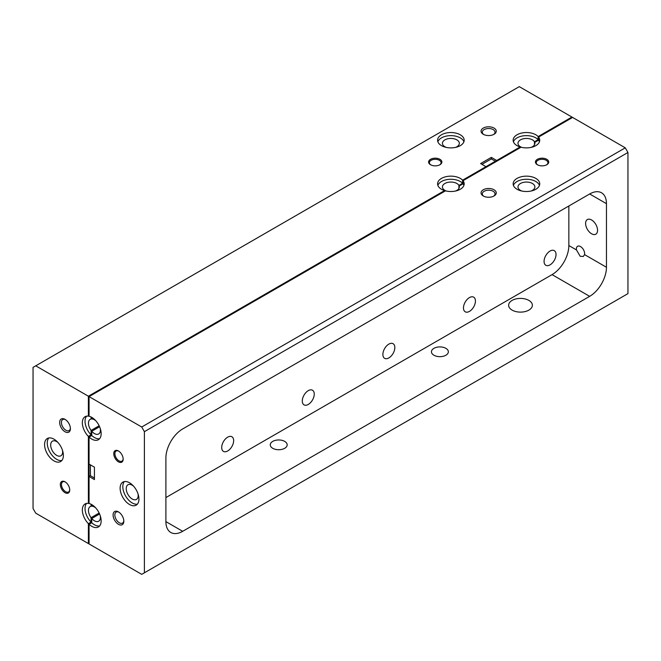 <?xml version="1.0" encoding="UTF-8"?>
<svg xmlns="http://www.w3.org/2000/svg" width="661" height="661" viewBox="0 0 661 661"><rect width="100%" height="100%" fill="white"/><g stroke="black" fill="none" stroke-linecap="round" stroke-linejoin="round"><path stroke-width="0.99" d="M458.908 188.468L458.908 185.402L462.584 183.287L462.584 180.18A13.294 7.676 -0 0 0 441.482 178.404A13.294 7.676 -0 0 0 437.59 183.832A13.294 7.676 -0 0 0 444.556 190.591A13.294 7.676 -0 0 0 445.456 190.847L89.061 396.608L89.061 416.256A13.294 7.676 60 0 1 91.747 417.355A13.294 7.676 60 0 1 100.431 429.072A13.294 7.676 60 0 1 98.398 439.722A13.294 7.676 60 0 1 91.747 439.069A13.294 7.676 60 0 1 89.061 437.061L89.061 464.08L94.432 467.178L94.432 479.589L89.061 476.482L89.061 503.5A13.294 7.676 -120 0 1 91.747 504.599L91.747 506.186A8.453 4.883 60 0 1 94.432 507.004A8.453 4.883 60 0 1 95.713 507.896M99.588 426.75L91.747 431.278L91.747 435.516A13.294 7.676 -120 0 0 94.432 437.516A13.294 7.676 -120 0 0 99.604 438.714M99.588 513.994L91.747 518.521L91.747 522.76L89.061 524.305A13.294 7.676 -120 0 0 91.747 526.313A13.294 7.676 -120 0 0 98.398 526.966A13.294 7.676 -120 0 0 100.431 516.315A13.294 7.676 -120 0 0 91.747 504.599L91.722 504.583M86.583 503.401A13.294 7.676 -120 0 0 91.078 522.107L91.078 519.72L91.747 520.108L91.747 522.76A13.294 7.676 -120 0 0 94.432 524.76A13.294 7.676 -120 0 0 99.604 525.958M100.274 515.795A8.453 4.883 60 0 1 98.663 521.223A8.453 4.883 60 0 1 94.432 520.802A8.453 4.883 60 0 1 91.747 518.521M91.722 417.339L91.747 418.942A8.453 4.883 60 0 1 94.432 419.76A8.453 4.883 60 0 1 95.713 420.66M100.274 428.551A8.453 4.883 60 0 1 98.663 433.98A8.453 4.883 60 0 1 94.432 433.558A8.453 4.883 60 0 1 91.747 431.278M469.45 297.582A8.453 4.883 -60 0 1 473.681 297.161A8.453 4.883 -60 0 1 474.978 303.936A8.453 4.883 -60 0 1 469.45 311.389A8.453 4.883 -60 0 1 465.228 311.802A8.453 4.883 -60 0 1 463.931 305.027A8.453 4.883 -60 0 1 469.45 297.582M388.858 344.108A8.453 4.883 -60 0 1 393.088 343.695A8.453 4.883 -60 0 1 394.386 350.462A8.453 4.883 -60 0 1 388.858 357.915A8.453 4.883 -60 0 1 384.636 358.336A8.453 4.883 -60 0 1 383.339 351.561A8.453 4.883 -60 0 1 388.858 344.108M308.274 390.643A8.453 4.883 -60 0 1 312.496 390.221A8.453 4.883 -60 0 1 313.793 396.997A8.453 4.883 -60 0 1 308.274 404.441A8.453 4.883 -60 0 1 304.043 404.863A8.453 4.883 -60 0 1 302.746 398.087A8.453 4.883 -60 0 1 308.274 390.643M227.681 437.169A8.453 4.883 -60 0 1 231.904 436.747A8.453 4.883 -60 0 1 233.201 443.523A8.453 4.883 -60 0 1 227.681 450.976A8.453 4.883 -60 0 1 223.451 451.389A8.453 4.883 -60 0 1 222.154 444.613A8.453 4.883 -60 0 1 227.681 437.169M550.043 251.048A8.453 4.883 -60 0 1 554.273 250.635A8.453 4.883 -60 0 1 555.571 257.41A8.453 4.883 -60 0 1 550.043 264.854A8.453 4.883 -60 0 1 545.821 265.276A8.453 4.883 -60 0 1 544.524 258.501A8.453 4.883 -60 0 1 550.043 251.048M118.459 450.984A6.651 3.842 -120 0 0 113.758 453.694A6.651 3.842 -120 0 0 118.459 461.841A6.651 3.842 -120 0 0 123.161 459.122A6.651 3.842 -120 0 0 118.459 450.984L118.459 450.984M118.757 451.166A5.842 3.371 -120 0 0 116.113 451.025A5.842 3.371 -120 0 0 115.212 455.702A5.842 3.371 -120 0 0 119.03 460.849A5.842 3.371 -120 0 0 121.954 461.138A5.842 3.371 -120 0 0 123.153 458.775M129.523 482.786A13.294 7.676 -120 0 0 122.88 482.125A13.294 7.676 -120 0 0 120.839 492.784A13.294 7.676 -120 0 0 129.523 504.5A13.294 7.676 -120 0 0 136.174 505.161A13.294 7.676 -120 0 0 138.215 494.502A13.294 7.676 -120 0 0 129.523 482.786M124.359 481.588A13.294 7.676 -120 0 0 123.938 492.462A13.294 7.676 -120 0 0 132.208 502.947A13.294 7.676 -120 0 0 137.381 504.145M118.459 511.895A7.601 4.387 -120 0 0 113.089 515.002A7.601 4.387 -120 0 0 118.459 524.305A7.601 4.387 -120 0 0 123.83 521.198A7.601 4.387 -120 0 0 118.459 511.895L118.459 511.895M118.914 512.184A6.362 3.677 -120 0 0 116.154 512.085A6.362 3.677 -120 0 0 115.179 517.183A6.362 3.677 -120 0 0 119.335 522.793A6.362 3.677 -120 0 0 122.516 523.107A6.362 3.677 -120 0 0 123.814 520.661M535.84 178.404A13.294 7.676 0 0 0 521.347 176.743A13.294 7.676 0 0 0 513.143 183.832A13.294 7.676 0 0 0 517.034 189.261A13.294 7.676 0 0 0 531.527 190.93A13.294 7.676 0 0 0 539.731 183.832A13.294 7.676 0 0 0 535.84 178.404M539.459 185.386A13.294 7.676 0 0 0 535.84 181.511A13.294 7.676 0 0 0 522.62 179.585A13.294 7.676 0 0 0 513.415 185.386M494.031 189.765A7.601 4.387 0 0 0 483.29 189.765A7.601 4.387 0 0 0 483.29 195.97L483.29 195.97A7.601 4.387 0 0 0 494.031 195.97A7.601 4.387 0 0 0 494.031 189.765M493.56 196.226A6.362 3.677 0 0 0 495.023 193.88A6.362 3.677 0 0 0 493.164 191.277A6.362 3.677 0 0 0 486.223 190.484A6.362 3.677 0 0 0 482.299 193.88A6.362 3.677 0 0 0 483.761 196.226M546.787 159.309A6.651 3.842 0 0 0 537.385 159.309A6.651 3.842 0 0 0 537.385 164.738L537.385 164.738A6.651 3.842 0 0 0 546.787 164.738A6.651 3.842 0 0 0 546.787 159.309M546.482 164.903A5.842 3.371 0 0 0 547.928 162.68A5.842 3.371 0 0 0 546.217 160.301A5.842 3.371 0 0 0 539.847 159.565A5.842 3.371 0 0 0 536.245 162.68A5.842 3.371 0 0 0 537.69 164.903M272.745 448.298A8.453 4.883 180 0 1 270.266 444.845A8.453 4.883 180 0 1 275.488 440.333A8.453 4.883 180 0 1 284.701 441.391A8.453 4.883 180 0 1 287.171 444.845A8.453 4.883 180 0 1 281.958 449.356A8.453 4.883 180 0 1 272.745 448.298M433.922 355.238A8.453 4.883 180 0 1 431.451 351.784A8.453 4.883 180 0 1 436.665 347.281A8.453 4.883 180 0 1 445.878 348.339A8.453 4.883 180 0 1 448.356 351.784A8.453 4.883 180 0 1 443.134 356.296A8.453 4.883 180 0 1 433.922 355.238M512.101 310.108A11.873 6.858 180 0 1 508.623 305.258A11.873 6.858 180 0 1 515.952 298.929A11.873 6.858 180 0 1 528.891 300.408A11.873 6.858 180 0 1 532.369 305.258A11.873 6.858 180 0 1 525.041 311.595A11.873 6.858 180 0 1 512.101 310.108M580.515 246.561A5.842 3.371 -120 0 0 577.598 246.272A5.842 3.371 -120 0 0 576.475 249.949L580.193 256.294L583.308 256.468L584.564 254.617A5.842 3.371 -120 0 0 580.515 246.561M138.05 493.982A8.453 4.883 60 0 1 136.439 499.41A8.453 4.883 60 0 1 132.208 498.997A8.453 4.883 60 0 1 126.689 491.544A8.453 4.883 60 0 1 127.986 484.769A8.453 4.883 60 0 1 132.208 485.191A8.453 4.883 60 0 1 133.489 486.091M591.587 219.973A8.453 4.883 -120 0 0 587.356 219.551A8.453 4.883 -120 0 0 586.059 226.326A8.453 4.883 -120 0 0 591.587 233.779A8.453 4.883 -120 0 0 595.809 234.192A8.453 4.883 -120 0 0 597.106 227.425A8.453 4.883 -120 0 0 591.587 219.973M521.876 191.046A8.453 4.883 180 0 1 520.463 190.385A8.453 4.883 180 0 1 517.984 186.939A8.453 4.883 180 0 1 523.206 182.428A8.453 4.883 180 0 1 532.419 183.485A8.453 4.883 180 0 1 534.889 186.939A8.453 4.883 180 0 1 530.998 191.046M463.906 185.386A13.294 7.676 0 0 0 463.022 183.808L459.188 186.022L459.188 187.856M437.863 185.386A13.294 7.676 -0 0 1 441.482 181.511A13.294 7.676 -0 0 1 462.584 183.287A13.294 7.676 -0 0 1 463.022 183.808L463.022 180.701L463.022 183.808L460.957 184.997L460.287 184.609L460.287 185.386M534.468 144.85L534.468 141.785L538.137 139.661L538.137 136.563A13.294 7.676 -0 0 0 517.034 134.786A13.294 7.676 -0 0 0 513.143 140.215A13.294 7.676 -0 0 0 520.116 146.965A13.294 7.676 -0 0 0 521.017 147.221L463.022 180.701A13.294 7.676 0 0 1 464.179 183.832A13.294 7.676 0 0 1 445.456 190.847L89.061 396.608L141.718 427.006L144.404 431.658L144.404 572.798L141.718 574.351L89.061 543.953L89.061 524.305L89.061 543.953L88.392 543.565L88.392 523.652A13.294 7.676 -120 0 0 89.061 524.305L91.747 522.76A13.294 7.676 -120 0 1 91.078 522.107L91.078 517.67L99.142 513.019M539.459 141.768A13.294 7.676 0 0 0 538.575 140.182L534.741 142.404L534.741 144.23M513.415 141.768A13.294 7.676 -0 0 1 517.034 137.885A13.294 7.676 -0 0 1 538.137 139.661A13.294 7.676 -0 0 1 538.575 140.182L538.575 137.083L538.575 140.182L536.509 141.38L535.84 140.991L535.84 141.768M535.84 140.991L538.137 139.661L538.137 136.563L571.939 117.047L572.608 117.435L538.575 137.083A13.294 7.676 0 0 1 539.731 140.215A13.294 7.676 0 0 1 521.017 147.221L463.022 180.701A13.294 7.676 180 0 0 462.584 180.18L485.975 166.679L480.605 163.573L491.346 157.376L496.717 160.474L520.116 146.965L462.584 180.18L462.584 183.287L460.287 184.609M90.408 464.857L90.408 475.713L89.061 476.482M86.583 416.157A13.294 7.676 -120 0 0 91.078 434.864A13.294 7.676 -120 0 0 91.747 435.516L89.061 437.061L89.061 503.5A13.294 7.676 60 0 0 88.392 503.376L88.392 436.409A13.294 7.676 -120 0 0 89.061 437.061L91.747 435.516L91.747 432.864L91.078 432.476L91.078 434.864L88.392 436.409L91.078 434.864L91.078 430.427L99.142 425.775M35.735 365.822L88.392 396.22L88.392 416.133L88.392 396.22L89.061 396.608L89.061 416.256A13.294 7.676 -120 0 0 88.392 416.133A13.294 7.676 -120 0 0 85.095 416.694A13.294 7.676 -120 0 0 88.392 436.409L88.392 503.376A13.294 7.676 -120 0 0 85.095 503.938A13.294 7.676 -120 0 0 88.392 523.652L91.078 522.107L88.392 523.652L88.392 543.565L35.735 513.167L33.05 508.516L33.05 367.376L519.282 86.649L571.939 117.047L538.137 136.563A13.294 7.676 180 0 1 538.575 137.083L572.608 117.435L625.265 147.833L141.718 427.006M459.188 186.022A8.453 4.883 180 0 1 459.337 186.939A8.453 4.883 180 0 1 455.446 191.046M534.741 142.404A8.453 4.883 180 0 1 534.889 143.313A8.453 4.883 180 0 1 530.998 147.428M144.404 572.798L627.95 293.624L627.95 152.484L625.265 147.833M90.408 475.713L94.432 478.035M627.95 152.484L144.404 431.658M182.684 531.312A23.746 13.707 -60 0 1 170.811 532.485A23.746 13.707 -60 0 1 165.894 521.62L165.894 458.032A23.746 13.707 -60 0 1 182.684 428.948L589.67 193.979A23.746 13.707 -60 0 1 601.543 192.797A23.746 13.707 -60 0 1 606.459 203.671L606.459 267.259A23.746 13.707 -60 0 1 589.67 296.343L182.684 531.312L165.894 521.62M165.894 497.576L552.059 274.629A23.746 13.707 120 0 0 568.848 245.545L568.848 205.992M521.876 147.428A8.453 4.883 180 0 1 517.984 143.313A8.453 4.883 180 0 1 520.463 139.868A8.453 4.883 180 0 1 534.468 141.785M446.324 191.046A8.453 4.883 180 0 1 442.432 186.939A8.453 4.883 180 0 1 444.903 183.485A8.453 4.883 180 0 1 458.908 185.402M65.034 481.828A6.651 3.842 -120 0 0 60.333 484.538A6.651 3.842 -120 0 0 65.034 492.685A6.651 3.842 -120 0 0 69.736 489.966A6.651 3.842 -120 0 0 65.034 481.828L65.034 481.828M65.332 482.009A5.842 3.371 -120 0 0 62.688 481.869A5.842 3.371 -120 0 0 61.787 486.546A5.842 3.371 -120 0 0 65.604 491.693A5.842 3.371 -120 0 0 68.529 491.982A5.842 3.371 -120 0 0 69.727 489.627M53.971 439.168A13.294 7.676 -120 0 0 47.319 438.507A13.294 7.676 -120 0 0 45.287 449.158A13.294 7.676 -120 0 0 53.971 460.882A13.294 7.676 -120 0 0 60.622 461.535A13.294 7.676 -120 0 0 62.655 450.885A13.294 7.676 -120 0 0 53.971 439.168M48.798 437.97A13.294 7.676 -120 0 0 48.377 448.844A13.294 7.676 -120 0 0 56.656 459.329A13.294 7.676 -120 0 0 61.828 460.527M65.034 419.363A7.601 4.387 -120 0 0 59.664 422.462A7.601 4.387 -120 0 0 65.034 431.765A7.601 4.387 -120 0 0 70.405 428.667A7.601 4.387 -120 0 0 65.034 419.363L65.034 419.363M65.489 419.644A6.362 3.677 -120 0 0 62.729 419.553A6.362 3.677 -120 0 0 61.754 424.651A6.362 3.677 -120 0 0 65.91 430.253A6.362 3.677 -120 0 0 69.091 430.575A6.362 3.677 -120 0 0 70.388 428.13M460.287 145.643A13.294 7.676 -0 0 0 464.179 140.215A13.294 7.676 -0 0 0 455.974 133.125A13.294 7.676 -0 0 0 441.482 134.786A13.294 7.676 -0 0 0 437.59 140.215A13.294 7.676 -0 0 0 445.795 147.304A13.294 7.676 -0 0 0 460.287 145.643M463.906 141.768A13.294 7.676 -0 0 0 454.702 135.959A13.294 7.676 -0 0 0 441.482 137.885A13.294 7.676 -0 0 0 437.863 141.768M493.56 134.53A6.362 3.677 -0 0 0 495.023 132.192A6.362 3.677 -0 0 0 493.164 129.589A6.362 3.677 -0 0 0 484.158 129.589A6.362 3.677 -0 0 0 482.299 132.192A6.362 3.677 -0 0 0 483.761 134.53M494.031 128.077A7.601 4.387 0 0 0 483.29 128.077A7.601 4.387 0 0 0 483.29 134.282L483.29 134.282A7.601 4.387 0 0 0 494.031 134.282A7.601 4.387 0 0 0 494.031 128.077M439.631 164.903A5.842 3.371 -0 0 0 441.077 162.68A5.842 3.371 -0 0 0 439.367 160.301A5.842 3.371 -0 0 0 431.104 160.301A5.842 3.371 -0 0 0 429.394 162.68A5.842 3.371 -0 0 0 430.84 164.903M439.937 159.309A6.651 3.842 0 0 0 430.534 159.309A6.651 3.842 0 0 0 430.534 164.738L430.534 164.738A6.651 3.842 0 0 0 439.937 164.738A6.651 3.842 0 0 0 439.937 159.309M446.324 147.428A8.453 4.883 180 0 1 442.432 143.313A8.453 4.883 180 0 1 444.903 139.868A8.453 4.883 180 0 1 454.115 138.81A8.453 4.883 180 0 1 459.337 143.313A8.453 4.883 180 0 1 456.858 146.767A8.453 4.883 180 0 1 455.446 147.428M62.498 450.364A8.453 4.883 60 0 1 60.886 455.793A8.453 4.883 60 0 1 56.656 455.371A8.453 4.883 60 0 1 51.137 447.927A8.453 4.883 60 0 1 52.434 441.151A8.453 4.883 60 0 1 56.656 441.573A8.453 4.883 60 0 1 57.937 442.465M91.747 505.863L91.078 506.252L91.078 504.236M88.392 396.22L444.556 190.591L88.392 396.22M91.747 418.62L91.078 419.008L91.078 416.992M91.078 517.67A8.453 4.883 60 0 1 90.21 506.582A8.453 4.883 60 0 1 91.078 506.252M495.378 161.251L491.346 158.921L491.346 157.376M481.943 164.349L491.346 158.921M91.078 430.427A8.453 4.883 60 0 1 90.21 419.338A8.453 4.883 60 0 1 91.078 419.008M91.078 519.72L91.747 519.331M91.078 432.476L91.747 432.087M552.059 274.629L589.67 296.343M584.564 254.617L606.459 267.259M568.848 245.545L576.475 249.949M589.67 193.979L606.459 203.671"/></g></svg>
